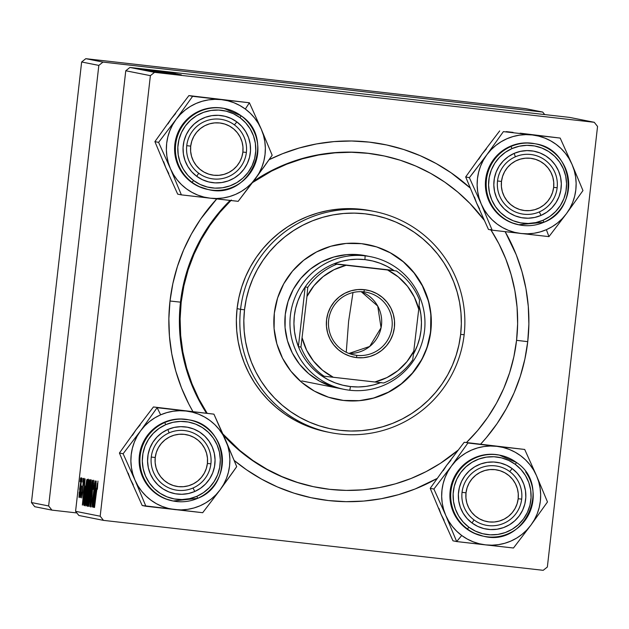 <?xml version="1.0" encoding="UTF-8"?>
<svg xmlns="http://www.w3.org/2000/svg" width="629" height="629" viewBox="0 0 629 629"><rect width="100%" height="100%" fill="white"/><g stroke="black" fill="none" stroke-linecap="round" stroke-linejoin="round"><path stroke-width="0.94" d="M381.496 155.41A169.099 168.761 101.2 0 0 253.503 181.286A169.099 168.761 -78.8 0 1 381.158 155.347L381.85 155.481A169.099 168.761 -78.8 0 1 484.22 220.221L470.044 203.544L457.943 192.222L444.797 182.143L430.723 173.407L415.863 166.087L400.358 160.269L384.358 156L368.012 153.327L351.485 152.265L334.927 152.839L318.51 155.033L302.384 158.822L286.706 164.185L271.626 171.057L252.551 182.559A169.099 168.761 -78.8 0 1 381.85 155.481M230.135 200.431A169.099 168.761 101.2 0 0 180.484 302.148L170.003 301.016A180.374 180.012 -78.8 0 1 216.746 198.929L200.745 218.931L191.428 233.98L183.629 249.87L177.425 266.444L172.865 283.545L170.003 301.016L168.863 318.683L169.453 336.366L171.78 353.915L175.805 371.141L181.498 387.896L188.802 404.007L192.828 411.405A180.374 180.012 -78.8 0 1 170.003 301.016L180.484 302.148A169.099 168.761 -78.8 0 1 230.135 200.431M527.739 341.657L516.566 340.328L527.739 341.657L528.879 323.99L528.281 306.299L525.962 288.758L521.936 271.524L516.244 254.776L505.15 231.684A180.374 180.012 -78.8 0 1 480.658 444.105L486.248 437.792L496.989 423.734L506.306 408.693L514.105 392.803L520.317 376.228L524.869 359.12L527.739 341.657M269.07 159.719A180.374 180.012 -78.8 0 1 470.193 187.992L451.19 172.865L436.18 163.54L420.329 155.74L403.787 149.529L386.717 144.977L369.286 142.123L351.658 140.998L333.999 141.604L316.489 143.939L299.286 147.988L282.563 153.704L269.07 159.719M569.63 117.403L594.248 122.293L154.537 72.343L129.92 67.452L569.63 117.403L129.92 67.452L125.769 70.763L75.574 511.322L100.184 516.212L150.386 75.653L125.769 70.763L129.92 67.452L154.537 72.343L594.248 122.293L597.55 126.453L547.356 567.012L597.55 126.453L594.248 122.293L569.63 117.403M167.338 72.028L163.579 71.604L167.338 72.028M166.198 71.808L162.439 71.376L166.198 71.808M172.716 73.074L145.802 69.992L172.731 73.074M170.16 72.594L143.294 69.473L170.16 72.594M173.635 73.286L147.469 70.306L173.635 73.286M176.372 73.829L149.576 70.723L176.372 73.829M176.891 74.395L155.292 71.863L176.891 74.395M179.941 74.537L152.713 71.344L179.941 74.537M181.286 74.804L154.419 71.682L181.286 74.804M178.031 74.128L151.125 71.061L178.031 74.128M175.42 73.609L148.507 70.542L175.436 73.617M162.392 71.564L148.648 69.961L162.392 71.564M171.104 72.783L144.78 69.764L171.104 72.783M165.781 71.69L145.991 69.426L165.781 71.69M166.85 71.934L147.115 69.654L166.85 71.934M164.641 71.494L160.875 71.061L164.641 71.494M85.921 494.19L87.565 482.207L88.485 479.723L86.291 500.849L85.104 505.865L85.481 498.294L85.159 505.936L86.087 502.091L87.628 490.565L88.359 479.156C87.675 480.878 86.865 485.887 85.921 494.19L85.921 494.19M85.088 486.138L82.548 505.071L85.096 478.85L84.514 486.02L85.088 486.138L84.514 486.02L85.096 478.85L82.344 505.032L85.088 486.138M97.959 481.059L97.424 488.678L97.346 485.069L94.515 507.454L97.409 483.308L94.342 507.414L97.597 484.118L97.346 489.268L97.959 481.059M92.29 487.789L93.564 480.297L93.532 485.737L92.958 489.441L93.43 483.787L92.722 485.714L91.834 499.308L90.497 506.998L90.953 498.758L90.851 503.947L91.685 498.994L92.29 487.789L91.551 500.283L90.851 503.947L90.953 498.758L90.497 506.998L91.74 500.149L92.487 487.569L93.312 483.261L93.163 489.158L93.674 480.21L92.29 487.789M88.626 506.282L92.314 480.289L89.798 506.51L91.968 484.039L88.626 506.282L91.968 484.039L89.798 506.51L92.526 480.328L88.626 506.282M88.626 494.724L90.269 482.742L91.189 480.257L88.893 502.013L87.801 506.408L88.186 498.828L87.863 506.479L88.791 502.626L90.332 491.1L91.063 479.691C90.379 481.413 89.57 486.421 88.626 494.724L88.626 494.724M80.119 481.68L80.583 477.954L80.119 481.68M88.186 487.782L89.318 480.344L89.577 479.746L90.23 479.872L86.975 505.952L86.417 505.637L86.48 503.019L88.186 487.782L86.385 505.394L86.975 505.952L90.23 479.872L89.577 479.746L88.186 487.782M96.213 488.348L93.674 507.289L96.221 481.067L95.639 488.238L96.213 488.348L95.639 488.238L96.221 481.067L93.469 507.241L96.213 488.348M93.894 496.91L96.056 481.028L92.801 507.108L94.688 484.802L91.763 506.903L95.01 480.823L93.139 503.09L95.01 480.823L91.763 506.903L94.688 484.802L92.801 507.108L96.056 481.028L93.894 496.91M84.058 478.299L83.688 485.163L83.83 480.8L83.39 482.294L82.745 492.145L81.715 497.964L83.327 481.437L84.058 478.299L83.036 483.725L82.47 493.01L81.998 495.589L81.99 492.122L81.715 497.964L82.69 492.625L83.225 483.544L83.783 480.674L83.688 485.163L84.058 478.299M86.716 479.817L87.525 479.337L84.278 505.417L83.688 504.678L84.027 499.261L86.716 479.817L84.522 494.528L83.704 504.953L84.278 505.417L87.525 479.337L86.716 479.817L87.455 479.896L86.716 479.817M79.561 489.409L81.424 477.773L79.726 494.709L78.979 497.264L79.254 492.248L79.05 497.437L80.96 485.423L81.424 477.773L79.561 489.409M81.684 481.987L82.147 478.268L81.684 481.987M81.841 485.973L80.598 497.397L80.921 493.443L80.158 497.657L81.841 485.973L80.127 496.941L80.921 493.443L80.598 497.397L81.841 485.973M82.824 482.215L83.287 478.488L82.824 482.215M543.204 570.322L103.486 520.372L78.877 515.481L75.574 511.322L125.769 70.763L150.386 75.653L154.537 72.343L150.386 75.653L100.184 516.212L103.486 520.372L100.184 516.212L75.574 511.322L78.877 515.481L103.486 520.372L543.204 570.322L547.356 567.012L543.204 570.322M315.782 487.168L315.192 487.05A169.099 168.761 -78.8 0 1 223.492 435.26A169.099 168.761 101.2 0 0 315.53 487.113M206.343 412.962A169.099 168.761 -78.8 0 1 180.484 302.148A169.099 168.761 101.2 0 0 206.343 412.962M525.514 108.628L542.693 112.048L102.983 62.09L85.796 58.678L525.514 108.628L85.796 58.678L81.644 61.988L31.45 502.547L48.637 505.96L98.832 65.4L81.644 61.988L85.796 58.678L102.983 62.09L542.693 112.048L544.698 114.572L542.693 112.048L525.514 108.628M76.872 512.949L51.932 510.119L34.752 506.707L31.45 502.547L81.644 61.988L98.832 65.4L102.983 62.09L98.832 65.4L48.637 505.96L51.932 510.119L48.637 505.96L31.45 502.547L34.752 506.707L51.932 510.119L76.872 512.949M133.301 484.935L130.337 479.172L142.201 505.519L130.337 479.172L119.424 453.014L123.119 453.753L134.983 480.092L145.897 506.251L142.201 505.519L202.687 512.706L220.166 489.771L236.701 466.655L234.185 460.452L246.544 469.808L261.554 479.125L277.405 486.932L293.947 493.136L311.017 497.688L328.448 500.55L346.084 501.675L363.735 501.069L381.253 498.726L398.456 494.677L415.179 488.961L437.124 478.465A180.374 180.012 -78.8 0 1 234.185 460.452L213.923 414.149L157.132 407.702L140.597 430.818A49.597 49.494 -78.8 0 1 160.654 414.826L157.132 407.702L140.597 430.818L123.119 453.753L119.424 453.014L135.95 429.898L153.437 406.963L213.923 414.149L153.437 406.963L135.95 429.898L140.141 424.945M86.983 505.92L86.558 505.873L86.983 505.92M87.038 505.464L86.385 505.394L87.038 505.464M88.571 493.183L87.785 493.097L88.571 493.183M88.202 494.74L87.36 502.893L86.896 502.815L87.014 499.347L87.525 495.715L88.375 494.74L87.659 495.141L86.928 500.141L87.187 502.87L88.202 494.74M89.176 482.93L88.091 490.675L88.579 491.689L89.68 482.883L88.752 491.713L88.225 491.619L88.343 487.884L89.176 482.93L89.853 482.875M90.175 490.942L89.106 500.613L88.217 503.42L88.65 503.467L88.217 503.42L88.76 495.047L90.702 482.742L91.111 482.789L90.702 482.742L90.348 490.958L90.773 482.938L89.79 487.137L88.146 503.224L90.175 490.942M93.745 483.308L93.312 483.261L93.745 483.308M92.172 495.204L91.771 495.157L92.172 495.204M95.773 491.391L93.925 504.411L95.309 491.296L95.962 491.367L95.309 491.296L95.954 491.406L95.309 491.296L93.925 504.411L95.773 491.391M84.648 489.173L82.8 502.201L84.184 489.087L84.836 489.158L84.184 489.087L84.829 489.197L84.184 489.087L82.8 502.201L84.648 489.173M84.278 505.378L83.869 505.339L84.278 505.378M84.325 505.024L83.704 504.953L84.325 505.024M86.975 482.349L84.656 502.351L84.074 501.8L84.671 494.724C85.544 487.027 86.236 482.891 86.763 482.309L87.156 482.349L86.574 482.451L86.173 483.89L84.671 494.724L84.074 501.289L84.483 502.335L86.975 482.349M87.478 490.408L86.409 500.079L85.513 502.886L85.945 502.933L85.513 502.886L86.055 494.512L87.997 482.207L88.406 482.254L87.997 482.207L87.643 490.423L88.084 482.695L87.352 484.904L85.418 502.115L85.568 502.838L86.087 500.637L87.478 490.408M80.756 485.682L79.325 495.062L81.149 480.147L80.929 485.706L81.196 480.289L80.661 482.388L79.278 494.74L80.756 485.682M170.829 73.593L157.399 72.036L170.829 73.593M164.656 72.421L151.558 70.88L164.656 72.421M159.051 71.651L150.512 70.645L159.051 71.651M161.787 71.926L171.033 73.043L161.739 71.973M159.703 71.376L146.274 69.819L159.703 71.376M154.931 70.888L168.336 72.492L154.938 70.896M148.861 70.346L169.657 72.72L148.853 70.385M158.162 70.849L148.373 69.701L158.162 70.849M150.197 70.008L150.716 70.063M521.669 499.127L518.178 498.75A26.308 26.253 -78.8 0 1 489.118 521.921A26.308 26.253 -78.8 0 1 466.01 492.821L462.048 492.35A30.058 30.003 101.2 0 0 488.458 525.608A30.058 30.003 101.2 0 0 521.669 499.127A30.058 30.003 -78.8 0 1 485.997 525.223A30.058 30.003 -78.8 0 1 462.048 492.35A30.058 30.003 -78.8 0 1 497.728 466.254A30.058 30.003 -78.8 0 1 521.669 499.127A30.058 30.003 101.2 0 0 495.267 465.869A30.058 30.003 101.2 0 0 462.048 492.35L466.01 492.821L465.932 497.979L466.852 503.051L468.754 507.839L471.546 512.171L475.123 515.866L479.361 518.799L484.086 520.843L489.118 521.921L494.26 521.999L499.324 521.064L504.112 519.161L508.436 516.362L512.132 512.769L515.057 508.523L517.093 503.79L518.178 498.75L518.257 493.592L517.329 488.521L515.434 483.732L512.643 479.4L509.065 475.705L504.828 472.772L500.102 470.728L495.07 469.651L489.928 469.572L484.865 470.508L480.076 472.41L475.752 475.209L472.057 478.803L469.132 483.048L467.088 487.782L466.01 492.821A26.308 26.253 -78.8 0 1 495.07 469.651A26.308 26.253 -78.8 0 1 518.178 498.75L521.669 499.127M210.888 463.825L207.397 463.447A26.308 26.253 -78.8 0 1 178.337 486.618A26.308 26.253 -78.8 0 1 155.229 457.519L151.267 457.047A30.058 30.003 101.2 0 0 177.677 490.305A30.058 30.003 101.2 0 0 210.888 463.825A30.058 30.003 -78.8 0 1 175.216 489.92A30.058 30.003 -78.8 0 1 151.267 457.047A30.058 30.003 -78.8 0 1 186.947 430.951A30.058 30.003 -78.8 0 1 210.888 463.825A30.058 30.003 101.2 0 0 184.486 430.566A30.058 30.003 101.2 0 0 151.267 457.047L155.229 457.519L156.306 452.479L158.351 447.738L161.276 443.5L164.971 439.907L169.295 437.1L174.084 435.197L179.147 434.269L184.289 434.348L189.321 435.425L194.047 437.469L198.284 440.394L201.862 444.098L204.653 448.422L206.548 453.218L207.476 458.289L207.397 463.447L206.312 468.487L204.276 473.22L201.351 477.466L197.655 481.059L193.331 483.858L188.543 485.761L183.479 486.689L178.337 486.618L173.305 485.533L168.58 483.489L164.342 480.564L160.765 476.868L157.973 472.536L156.071 467.748L155.151 462.677L155.229 457.519A26.308 26.253 -78.8 0 1 184.289 434.348A26.308 26.253 -78.8 0 1 207.397 463.447L210.888 463.825M497.531 180.971L501.486 181.443A26.308 26.253 -78.8 0 1 530.546 158.272A26.308 26.253 -78.8 0 1 553.654 187.371L557.152 187.749A30.058 30.003 101.2 0 0 530.742 154.49A30.058 30.003 101.2 0 0 497.531 180.971A30.058 30.003 -78.8 0 1 533.203 154.876A30.058 30.003 -78.8 0 1 557.152 187.749A30.058 30.003 -78.8 0 1 521.472 213.844A30.058 30.003 -78.8 0 1 497.531 180.971A30.058 30.003 101.2 0 0 523.933 214.23A30.058 30.003 101.2 0 0 557.152 187.749L553.654 187.371L552.577 192.411L550.532 197.144L547.607 201.39L543.912 204.983L539.588 207.782L534.799 209.685L529.736 210.621L524.594 210.542L519.562 209.465L514.837 207.421L510.606 204.488L507.021 200.793L504.23 196.46L502.335 191.672L501.407 186.601L501.486 181.443L502.571 176.403L504.615 171.67L507.54 167.424L511.235 163.831L515.552 161.032L520.34 159.129L525.404 158.194L530.546 158.272L535.578 159.349L540.303 161.394L544.541 164.318L548.118 168.022L550.918 172.354L552.812 177.142L553.732 182.213L553.654 187.371A26.308 26.253 -78.8 0 1 524.594 210.542A26.308 26.253 -78.8 0 1 501.486 181.443L497.531 180.971M186.75 145.669L190.705 146.14A26.308 26.253 -78.8 0 1 219.765 122.97A26.308 26.253 -78.8 0 1 242.873 152.061L246.371 152.438A30.058 30.003 101.2 0 0 219.961 119.188A30.058 30.003 101.2 0 0 186.75 145.669A30.058 30.003 -78.8 0 1 222.422 119.573A30.058 30.003 -78.8 0 1 246.371 152.438A30.058 30.003 -78.8 0 1 210.691 178.542A30.058 30.003 -78.8 0 1 186.75 145.669A30.058 30.003 101.2 0 0 213.152 178.927A30.058 30.003 101.2 0 0 246.371 152.438L242.873 152.061L242.951 146.911L242.031 141.84L240.136 137.043L237.337 132.719L233.76 129.016L229.522 126.091L224.797 124.047L219.765 122.97L214.623 122.891L209.559 123.819L204.771 125.721L200.454 128.528L196.759 132.114L193.834 136.359L191.79 141.093L190.705 146.14L190.626 151.29L191.554 156.362L193.449 161.158L196.24 165.482L199.825 169.185L204.055 172.11L208.781 174.154L213.813 175.239L218.955 175.31L224.018 174.382L228.807 172.48L233.131 169.673L236.826 166.087L239.751 161.842L241.795 157.108L242.873 152.061A26.308 26.253 -78.8 0 1 213.813 175.239A26.308 26.253 -78.8 0 1 190.705 146.14L186.75 145.669M478.056 544.022L485.549 544.879A49.597 49.494 -78.8 0 1 461.71 535.483L456.678 541.561L513.468 548.008L530.947 525.081L547.482 501.958L536.568 475.799L524.704 449.46L467.913 443.005L451.378 466.128L433.9 489.055L445.764 515.403L456.678 541.561L478.056 544.022M509.718 471.569A30.058 30.003 101.2 0 0 467.748 477.875A30.058 30.003 101.2 0 0 474.007 519.916L472.009 522.982A33.817 33.754 -78.8 0 1 464.965 475.689A33.817 33.754 -78.8 0 1 512.179 468.589L509.718 471.569A30.058 30.003 -78.8 0 1 485.997 525.223A30.058 30.003 -78.8 0 1 464.43 483.583A30.058 30.003 -78.8 0 1 509.718 471.569L512.179 468.589L517.085 473.032L521.032 478.354L523.863 484.338L525.482 490.769L525.813 497.39L524.845 503.947L522.62 510.198L519.224 515.89L514.781 520.804L509.474 524.767L503.491 527.605L497.075 529.233L490.471 529.563L483.921 528.604L477.686 526.379L472.009 522.982L467.103 518.54L463.156 513.217L460.318 507.233L458.706 500.802L458.376 494.182L459.343 487.624L461.568 481.374L464.965 475.689L469.407 470.767L474.714 466.804L480.698 463.966L487.113 462.346L493.718 462.008L500.267 462.968L506.502 465.193L512.179 468.589A33.817 33.754 -78.8 0 1 519.224 515.89A33.817 33.754 -78.8 0 1 472.009 522.982L474.007 519.916A30.058 30.003 101.2 0 0 515.977 513.61A30.058 30.003 101.2 0 0 509.718 471.569M499.363 455.089L493.152 454.319L485.077 454.728L477.23 456.709L469.926 460.184L463.431 465.02L458.006 471.035L453.855 477.993L451.135 485.627L449.955 493.639L450.364 501.73L452.33 509.592L455.797 516.912L460.617 523.407L467.41 528.997L466.616 528.84A41.333 41.255 101.2 0 0 483.103 536.144L483.89 536.301A41.333 41.255 -78.8 0 1 454.232 479.046A41.333 41.255 -78.8 0 1 516.503 462.519L515.3 464.359A39.084 39.006 -78.8 0 1 523.446 519.011A39.084 39.006 -78.8 0 1 468.888 527.212L467.41 528.997A41.333 41.255 101.2 0 0 525.663 471.899M444.082 520.246L441.118 514.475L452.982 540.822L456.678 541.561L452.982 540.822L441.118 514.475L430.205 488.324L433.9 489.055L430.205 488.324L446.732 465.201L464.218 442.273L524.704 449.46L464.218 442.273L446.732 465.201L450.922 460.247M443.233 470.657L446.732 465.201L430.205 488.324L441.118 514.475L438.932 508.374M530.947 525.081L526.764 530.035L521.976 534.398L516.653 538.094L510.897 541.066L504.796 543.267L498.475 544.643L492.02 545.186L485.549 544.879L479.18 543.723L473.016 541.75L467.158 538.99L461.71 535.483L456.772 531.293L452.416 526.497L448.729 521.166L445.764 515.403L443.579 509.293L442.203 502.956L441.668 496.493L441.983 490.015L443.138 483.63L445.112 477.45L447.872 471.585L451.378 466.128L455.561 461.175L460.357 456.803L465.68 453.108L471.436 450.136L477.529 447.934L483.858 446.559L490.313 446.016L496.776 446.323L503.153 447.478L509.317 449.452L515.175 452.212L520.615 455.718L525.561 459.909L529.909 464.705L533.604 470.036L536.568 475.799L538.754 481.908L540.122 488.246L540.657 494.709L540.35 501.187L539.195 507.572L537.221 513.751L534.453 519.617L530.947 525.081A49.597 49.494 -78.8 0 1 485.549 544.879L513.468 548.008L530.947 525.081L547.482 501.958L536.568 475.799L524.704 449.46L496.776 446.323A49.597 49.494 -78.8 0 1 530.947 525.081M483.89 536.301C525.089 547.026 552.097 485.769 516.503 462.519A41.333 41.255 101.2 0 0 453.195 481.617A41.333 41.255 101.2 0 0 467.41 528.997L468.888 527.212A39.084 39.006 -78.8 0 1 460.743 472.56A39.084 39.006 -78.8 0 1 515.3 464.359L508.743 460.436L501.541 457.865L493.977 456.748L486.335 457.141L478.921 459.013L472.009 462.299L465.877 466.875L460.743 472.56L456.819 479.133L454.248 486.351L453.132 493.93L453.517 501.58L455.38 509.01L458.651 515.929L463.211 522.078L468.888 527.212L475.445 531.135L482.647 533.707L490.211 534.823L497.854 534.43L505.268 532.559L512.179 529.272L518.312 524.696L523.446 519.011L527.369 512.438L529.94 505.221L531.057 497.641L530.672 489.991L528.808 482.561L525.529 475.642L520.969 469.493L515.3 464.359L516.503 462.519L499.229 455.058A41.333 41.255 101.2 0 0 466.616 528.84L473.558 532.991L483.253 536.175M474.879 443.815L467.913 443.005L451.378 466.128A49.597 49.494 -78.8 0 1 496.776 446.323L474.879 443.815M445.764 515.403A49.597 49.494 -78.8 0 1 451.378 466.128L433.9 489.055L445.764 515.403L456.678 541.561L461.71 535.483A49.597 49.494 -78.8 0 1 445.764 515.403M193.04 487.994A30.058 30.003 101.2 0 0 208.6 448.43A30.058 30.003 101.2 0 0 169.122 432.878L167.857 429.473A33.817 33.754 -78.8 0 1 212.272 446.975A33.817 33.754 -78.8 0 1 194.77 491.485L193.04 487.994A30.058 30.003 -78.8 0 1 151.243 463.659A30.058 30.003 -78.8 0 1 186.947 430.951A30.058 30.003 -78.8 0 1 193.04 487.994L194.77 491.485L188.464 493.521L181.891 494.292L175.302 493.765L168.934 491.949L163.045 488.93L157.855 484.817L153.57 479.77L150.355 473.983L148.326 467.677L147.563 461.088L148.098 454.484L149.906 448.107L152.926 442.203L157.038 437.006L162.078 432.705L167.857 429.473L174.154 427.437L180.727 426.666L187.324 427.201L193.693 429.009L199.582 432.029L204.763 436.141L209.048 441.188L212.272 446.975L214.3 453.289L215.063 459.87L214.528 466.482L212.72 472.859L209.701 478.763L205.589 483.96L200.549 488.253L194.77 491.485A33.817 33.754 -78.8 0 1 150.355 473.983A33.817 33.754 -78.8 0 1 167.857 429.473L169.122 432.878A30.058 30.003 101.2 0 0 153.562 472.434A30.058 30.003 101.2 0 0 193.04 487.994M188.519 419.771L179.674 418.969L171.638 419.913L163.941 422.397L164.727 422.554A41.333 41.255 101.2 0 0 167.456 499.442A41.333 41.255 101.2 0 0 197.616 498.349L196.861 496.312A39.084 39.006 -78.8 0 1 145.535 476.082A39.084 39.006 -78.8 0 1 165.765 424.654L164.727 422.554L163.941 422.397A41.333 41.255 101.2 0 0 172.322 500.841L173.109 500.991A41.333 41.255 -78.8 0 1 164.727 422.554A41.333 41.255 -78.8 0 1 189.235 419.913L188.448 419.755A41.333 41.255 101.2 0 0 163.941 422.397L156.873 426.352L150.716 431.596L145.692 437.957L142.005 445.167L139.787 452.966L139.135 461.041L140.063 469.085L142.547 476.798L146.478 483.874L151.715 490.046L158.06 495.07L165.254 498.758L173.03 500.975M197.624 498.341A41.333 41.255 101.2 0 0 194.888 421.461A41.333 41.255 101.2 0 0 164.727 422.554L165.765 424.654A39.084 39.006 -78.8 0 1 217.084 444.876A39.084 39.006 -78.8 0 1 196.861 496.312L203.537 492.578L209.363 487.609L214.112 481.602L217.603 474.785L219.694 467.41L220.315 459.775L219.435 452.165L217.084 444.876L213.365 438.185L208.411 432.359L202.42 427.602L195.619 424.111L188.26 422.02L180.641 421.406L173.046 422.295L165.765 424.654L159.09 428.388L153.264 433.35L148.515 439.356L145.024 446.181L142.932 453.548L142.311 461.183L143.192 468.794L145.535 476.082L149.262 482.773L154.207 488.607L160.206 493.356L167.007 496.847L174.367 498.939L181.985 499.552L189.581 498.663L196.861 496.312L197.624 498.349A41.333 41.255 -78.8 0 1 173.109 500.991L197.624 498.349C234.153 484.888 227.855 425.306 189.235 419.913M132.452 435.354L135.95 429.898L119.424 453.014L130.337 479.172L128.151 473.071M134.983 480.092L132.798 473.991L131.422 467.654L130.887 461.191L131.202 454.712L132.357 448.328L134.331 442.148L137.091 436.274L140.597 430.818L144.78 425.864L149.576 421.501L154.899 417.798L160.654 414.826L166.748 412.632L173.077 411.256L179.532 410.713L185.995 411.02L192.372 412.168L198.536 414.141L204.394 416.909L209.834 420.416L214.78 424.606L219.128 429.403L222.823 434.733L225.787 440.497L227.973 446.598L229.341 452.935L229.876 459.406L229.569 465.885L228.413 472.269L226.44 478.449L223.672 484.314L220.166 489.771L215.983 494.724L211.195 499.088L205.872 502.791L200.116 505.763L194.015 507.957L187.694 509.341L181.238 509.883L174.768 509.569L168.399 508.421L162.235 506.447L156.377 503.68L150.929 500.181L145.991 495.99L141.635 491.186L137.948 485.863L134.983 480.092A49.597 49.494 -78.8 0 1 140.597 430.818L123.119 453.753L134.983 480.092L145.897 506.251L202.687 512.706L220.166 489.771A49.597 49.494 -78.8 0 1 134.983 480.092M232.832 472.19L236.701 466.655L225.787 440.497A49.597 49.494 -78.8 0 1 220.166 489.771L232.832 472.19M185.995 411.02A49.597 49.494 -78.8 0 1 225.787 440.497L213.923 414.149L157.132 407.702L160.654 414.826A49.597 49.494 -78.8 0 1 185.995 411.02M520.183 133.183L560.18 138.073L503.389 131.626L486.854 154.742L469.376 177.677L481.24 204.024L492.161 230.175L548.952 236.63L566.43 213.695A49.597 49.494 -78.8 0 1 546.373 229.687L548.952 236.63L566.43 213.695L582.957 190.579L572.044 164.421L560.18 138.073L520.183 133.183M506.266 131.618L513.075 132.381L506.266 131.618M515.379 156.802A30.058 30.003 101.2 0 0 499.819 196.358A30.058 30.003 101.2 0 0 539.297 211.918L541.026 215.409A33.817 33.754 -78.8 0 1 496.611 197.907A33.817 33.754 -78.8 0 1 514.121 153.397L515.379 156.802A30.058 30.003 -78.8 0 1 557.176 181.136A30.058 30.003 -78.8 0 1 521.472 213.844A30.058 30.003 -78.8 0 1 515.379 156.802L514.121 153.397L520.419 151.361L526.992 150.598L533.589 151.125L539.949 152.933L545.838 155.953L551.028 160.065L555.313 165.113L558.528 170.907L560.557 177.213L561.32 183.802L560.785 190.406L558.977 196.783L555.957 202.687L551.845 207.884L546.805 212.185L541.026 215.409L534.729 217.453L528.156 218.216L521.559 217.689L515.19 215.881L509.301 212.861L504.12 208.742L499.835 203.694L496.611 197.907L494.583 191.601L493.82 185.012L494.355 178.408L496.171 172.032L499.182 166.127L503.294 160.93L508.334 156.629L514.121 153.397A33.817 33.754 -78.8 0 1 558.528 170.907A33.817 33.754 -78.8 0 1 541.026 215.409L539.297 211.918A30.058 30.003 101.2 0 0 554.857 172.362A30.058 30.003 101.2 0 0 515.379 156.802M543.881 222.273A41.333 41.255 101.2 0 0 541.152 145.385A41.333 41.255 101.2 0 0 510.992 146.486L512.022 148.578A39.084 39.006 -78.8 0 1 563.348 168.808A39.084 39.006 -78.8 0 1 543.118 220.236L543.881 222.273A41.333 41.255 -78.8 0 1 486.406 188.81A41.333 41.255 -78.8 0 1 535.491 143.837C574.112 149.238 580.41 208.812 543.881 222.273L543.118 220.236L549.801 216.502L555.627 211.541L560.376 205.526L563.859 198.709L565.951 191.342L566.572 183.699L565.691 176.096L563.348 168.808L559.629 162.117L554.676 156.283L548.677 151.526L541.876 148.043L534.524 145.952L526.898 145.338L519.302 146.219L512.022 148.578L505.346 152.312L499.52 157.274L494.771 163.281L491.28 170.105L489.189 177.472L488.568 185.107L489.448 192.718L491.799 200.006L495.518 206.697L500.472 212.531L506.463 217.28L513.264 220.771L520.623 222.863L528.242 223.476L535.837 222.587L543.118 220.236A39.084 39.006 -78.8 0 1 491.799 200.006A39.084 39.006 -78.8 0 1 512.022 148.578L510.992 146.486L510.198 146.329L510.992 146.486A41.333 41.255 101.2 0 0 513.712 223.374A41.333 41.255 101.2 0 0 543.873 222.273L518.579 224.765A41.333 41.255 101.2 0 1 510.198 146.329L503.137 150.276L496.973 155.528L491.949 161.881L488.261 169.091L486.044 176.891L485.391 184.965L486.327 193.017L488.804 200.722L492.735 207.798L497.979 213.97L504.316 218.994L511.511 222.69L519.295 224.899M535.491 143.837L534.705 143.679A41.333 41.255 101.2 0 0 510.198 146.329L517.895 143.837L525.93 142.893L534.776 143.695M479.565 208.859L476.601 203.096L488.466 229.443L492.161 230.175L488.466 229.443L476.601 203.096L465.68 176.938L469.376 177.677L465.68 176.938L482.215 153.822L499.693 130.887L482.215 153.822L486.398 148.869M478.708 159.279L482.215 153.822L465.68 176.938L476.601 203.096L474.408 196.995M572.044 164.421L574.23 170.53L575.598 176.867L576.133 183.33L575.826 189.809L574.67 196.193L572.697 202.373L569.929 208.238L566.43 213.695L562.24 218.648L557.451 223.02L552.128 226.715L546.373 229.687L540.28 231.889L533.95 233.265L527.495 233.807L521.024 233.501L514.656 232.345L508.491 230.371L502.634 227.612L497.193 224.105L492.248 219.914L487.892 215.118L484.204 209.787L481.24 204.024L479.054 197.915L477.686 191.578L477.152 185.115L477.458 178.636L478.614 172.252L480.587 166.072L483.355 160.206L486.854 154.742L491.045 149.788L495.833 145.425L501.156 141.729L506.911 138.75L513.005 136.556L519.334 135.18L525.789 134.637L532.26 134.944L538.628 136.1L544.793 138.073L550.65 140.833L556.099 144.34L561.037 148.53L565.392 153.327L569.08 158.657L572.044 164.421A49.597 49.494 -78.8 0 1 566.43 213.695L582.957 190.579L572.044 164.421L560.18 138.073L503.389 131.626L486.854 154.742A49.597 49.494 -78.8 0 1 572.044 164.421M473.629 172.22L469.376 177.677L481.24 204.024A49.597 49.494 -78.8 0 1 486.854 154.742L473.629 172.22M521.024 233.501A49.597 49.494 -78.8 0 1 481.24 204.024L492.161 230.175L548.952 236.63L546.373 229.687A49.597 49.494 -78.8 0 1 521.024 233.501M168.784 173.557L165.82 167.794L177.685 194.141L181.38 194.872L177.685 194.141L165.82 167.794L154.899 141.635L158.594 142.374L170.459 168.714L181.38 194.872L238.171 201.327L264.274 166.512L272.176 155.277L261.263 129.118L249.398 102.771L221.479 99.641A49.597 49.494 -78.8 0 1 245.318 109.037L249.398 102.771L188.912 95.584L249.398 102.771L188.912 95.584L192.608 96.323L176.073 119.439L158.594 142.374L154.899 141.635L171.434 118.519L188.912 95.584L171.434 118.519L175.617 113.566M198.709 173.227A30.058 30.003 101.2 0 0 240.671 166.921A30.058 30.003 101.2 0 0 234.413 124.88L236.874 121.908A33.817 33.754 -78.8 0 1 243.918 169.201A33.817 33.754 -78.8 0 1 196.704 176.293L198.709 173.227A30.058 30.003 -78.8 0 1 222.422 119.573A30.058 30.003 -78.8 0 1 243.989 161.205A30.058 30.003 -78.8 0 1 198.709 173.227L196.704 176.293L191.798 171.851L187.851 166.536L185.02 160.544L183.401 154.121L183.07 147.5L184.038 140.935L186.263 134.692L189.659 129L194.102 124.078L199.409 120.123L205.392 117.277L211.808 115.657L218.42 115.319L224.962 116.286L231.197 118.504L236.874 121.908L241.78 126.35L245.727 131.665L248.565 137.657L250.177 144.08L250.507 150.708L249.54 157.266L247.315 163.509L243.918 169.201L239.484 174.123L234.169 178.078L228.193 180.924L221.77 182.544L215.165 182.882L208.616 181.915L202.381 179.697L196.704 176.293A33.817 33.754 -78.8 0 1 189.659 129A33.817 33.754 -78.8 0 1 236.874 121.908L234.413 124.88A30.058 30.003 101.2 0 0 192.443 131.186A30.058 30.003 101.2 0 0 198.709 173.227M241.198 115.838A41.333 41.255 101.2 0 0 177.897 134.936A41.333 41.255 101.2 0 0 192.104 182.316L193.583 180.523A39.084 39.006 -78.8 0 1 185.437 125.871A39.084 39.006 -78.8 0 1 239.995 117.678L241.198 115.838L239.995 117.678L233.438 113.747L226.236 111.176L218.672 110.067L211.029 110.452L203.615 112.332L196.704 115.618L190.571 120.186L185.437 125.871L181.514 132.452L178.943 139.669L177.826 147.249L178.211 154.899L180.075 162.329L183.353 169.248L187.914 175.389L193.583 180.523L200.14 184.454L207.342 187.025L214.914 188.134L222.548 187.749L229.962 185.87L236.874 182.583L243.006 178.015L248.141 172.33L252.064 165.749L254.635 158.532L255.751 150.952L255.366 143.302L253.503 135.872L250.232 128.953L245.672 122.812L239.995 117.678A39.084 39.006 -78.8 0 1 248.141 172.33A39.084 39.006 -78.8 0 1 193.583 180.523L192.104 182.316A41.333 41.255 -78.8 0 1 224.71 108.534A41.333 41.255 -78.8 0 1 241.198 115.838A41.333 41.255 101.2 0 1 214.072 190.328A41.333 41.255 101.2 0 1 192.104 182.316L191.31 182.158L192.104 182.316A41.333 41.255 -78.8 0 0 208.584 189.612C249.784 200.337 276.791 139.08 241.198 115.838L223.924 108.377A41.333 41.255 101.2 0 0 191.31 182.158L198.253 186.31L207.947 189.486M167.927 123.976L171.434 118.519L154.899 141.635L165.82 167.794L163.626 161.684M176.073 119.439L180.264 114.486L185.052 110.122L190.375 106.419L196.13 103.447L202.224 101.253L208.553 99.869L215.008 99.335L221.479 99.641L227.847 100.789L234.012 102.763L239.869 105.53L245.318 109.037L250.256 113.22L254.611 118.024L258.299 123.355L261.263 129.118L263.449 135.219L264.817 141.556L265.352 148.027L265.045 154.506L263.889 160.89L261.916 167.07L259.148 172.936L255.649 178.392L251.458 183.346L246.67 187.709L241.347 191.413L235.592 194.385L229.499 196.578L223.169 197.962L216.714 198.497L210.243 198.19L203.875 197.042L197.71 195.069L191.853 192.301L186.404 188.794L181.466 184.612L177.111 179.808L173.423 174.485L170.459 168.714L168.273 162.612L166.905 156.275L166.37 149.812L166.677 143.326L167.833 136.941L169.806 130.769L172.574 124.896L176.073 119.439A49.597 49.494 -78.8 0 1 221.479 99.641L192.608 96.323L176.073 119.439L158.594 142.374L170.459 168.714L181.38 194.872L210.243 198.19A49.597 49.494 -78.8 0 1 176.073 119.439M224.058 108.4L217.846 107.63L209.772 108.039L201.925 110.02L194.62 113.495L188.126 118.338L182.701 124.345L178.55 131.304L175.829 138.938L174.65 146.958L175.059 155.048L177.032 162.903L180.492 170.223L185.319 176.725L191.31 182.158A41.333 41.255 101.2 0 0 207.798 189.455L208.584 189.612M231.582 200.596L238.171 201.327L255.649 178.392A49.597 49.494 -78.8 0 1 210.243 198.19L231.582 200.596M261.263 129.118A49.597 49.494 -78.8 0 1 255.649 178.392L272.176 155.277L261.263 129.118L249.398 102.771L245.318 109.037A49.597 49.494 -78.8 0 1 261.263 129.118M427.358 346.044L430.841 330.964A78.916 78.759 -78.8 0 1 337.191 399.47A78.916 78.759 -78.8 0 1 274.33 313.187L277.578 298.06L283.703 283.86L292.485 271.123L303.563 260.351L316.536 251.946L330.893 246.238L346.076 243.439L361.518 243.667L376.614 246.906L390.782 253.039L403.488 261.821L414.236 272.923L422.609 285.904L428.302 300.285L431.077 315.499L430.841 330.964L427.594 346.092L421.461 360.291L412.687 373.028L401.601 383.8L388.636 392.205L374.279 397.913L359.088 400.704L343.654 400.476L328.558 397.237L314.382 391.112L301.684 382.33L290.936 371.228L282.555 358.239L276.87 343.866L274.095 328.652L274.33 313.187A78.916 78.759 -78.8 0 1 367.973 244.673A78.916 78.759 -78.8 0 1 430.841 330.964L430.606 330.917A78.916 78.759 101.2 0 0 367.863 244.65L368.154 244.712M325.209 431.557L314.539 428.711L304.208 424.834L294.301 419.96L284.913 414.134L276.147 407.411L268.088 399.863L260.799 391.553L254.36 382.574L248.825 373.005L244.264 362.933L240.703 352.468L238.187 341.696L236.732 330.728L236.362 319.674L237.078 308.635L240.561 309.326A112.733 112.512 -78.8 0 1 374.341 211.462A112.733 112.512 -78.8 0 1 464.147 334.73L460.648 334.353A108.974 108.762 -78.8 0 1 340.25 430.346A108.974 108.762 -78.8 0 1 244.516 309.798L240.561 309.326A112.733 112.512 101.2 0 0 339.589 434.034A112.733 112.512 101.2 0 0 464.147 334.73A112.733 112.512 -78.8 0 1 330.367 432.595A112.733 112.512 -78.8 0 1 240.561 309.326L237.078 308.635A112.733 112.512 101.2 0 0 326.876 431.903L330.367 432.595M207.004 413.041A169.099 168.761 -78.8 0 1 181.183 302.282L180.484 302.148L181.183 302.282A169.099 168.761 -78.8 0 1 230.882 200.517M490.934 229.931A169.099 168.761 -78.8 0 1 466.474 442.517M458.077 450.167A169.099 168.761 -78.8 0 1 222.941 434.01L239.791 450.45L252.937 460.53L267.011 469.265L281.871 476.578L297.383 482.404L313.384 486.673L329.73 489.346L346.257 490.408L362.807 489.834L379.224 487.64L395.358 483.85L411.036 478.488L426.116 471.616L440.449 463.298L458.077 450.167M339.157 388.368A67.641 67.507 -78.8 0 1 285.275 314.406A67.641 67.507 -78.8 0 1 365.543 255.689L370.654 256.703A67.641 67.507 -78.8 0 1 424.158 333.449A67.641 67.507 -78.8 0 1 349.803 390.247L350.463 386.56A63.883 63.757 -78.8 0 1 334.266 263.7A63.883 63.757 -78.8 0 1 364.922 259.62L365.119 255.838A67.641 67.507 101.2 0 0 290.386 315.428A67.641 67.507 101.2 0 0 349.803 390.247A67.641 67.507 -78.8 0 1 290.763 312.644A67.641 67.507 -78.8 0 1 365.119 255.838L368.099 256.247M466.348 442.643L477.663 430.519L487.734 417.334L496.47 403.228L503.782 388.337L509.6 372.793L513.869 356.761L516.558 340.383L517.628 323.825L517.069 307.243L514.892 290.795L511.118 274.637L505.779 258.936L498.931 243.832L490.636 229.475M231.386 200.022L220.079 212.154L210.007 225.331L201.272 239.437L193.96 254.336L188.134 269.872L183.865 285.912L181.183 302.282L180.114 318.848L180.672 335.43L182.842 351.878L186.616 368.028L191.955 383.737L198.803 398.841L207.098 413.198M374.341 211.462L370.858 210.77A112.733 112.512 101.2 0 0 237.078 308.635L238.863 297.721L241.717 287.028L245.593 276.666L250.468 266.735L256.294 257.332L263.008 248.549L270.549 240.459L278.844 233.155L287.815 226.699L297.368 221.149L307.424 216.565L317.881 212.995L328.629 210.463L339.574 209.001L350.612 208.624L361.628 209.331L370.921 210.778M460.648 334.353L461.34 323.676L460.978 312.99L459.579 302.392L457.141 291.982L453.706 281.863L449.295 272.129L443.948 262.875L437.721 254.195L430.676 246.167L422.877 238.871L414.409 232.376L405.335 226.739L395.759 222.029L385.766 218.279L375.45 215.527L364.922 213.797L354.269 213.121L343.599 213.483L333.016 214.898L322.63 217.343L312.519 220.795L302.801 225.229L293.562 230.591L284.89 236.834L276.878 243.895L269.582 251.71L263.095 260.209L257.465 269.298L252.756 278.899L249.005 288.908L246.246 299.247L244.516 309.798L243.832 320.468L244.186 331.153L245.593 341.759L248.023 352.169L251.466 362.288L255.877 372.022L261.224 381.268L267.451 389.956L274.496 397.984L282.287 405.28L290.763 411.775L299.829 417.404L309.413 422.122L319.406 425.872L329.714 428.624L340.25 430.346L350.903 431.03L361.565 430.661L372.148 429.245L382.542 426.8L392.645 423.348L402.363 418.922L411.602 413.56L420.274 407.317L428.294 400.248L435.582 392.433L442.077 383.942L447.706 374.853L452.416 365.252L456.167 355.236L458.918 344.904L460.648 334.353L464.147 334.73A112.733 112.512 101.2 0 0 365.111 210.023A112.733 112.512 101.2 0 0 240.561 309.326L244.516 309.798A108.974 108.762 -78.8 0 1 364.922 213.797A108.974 108.762 -78.8 0 1 460.648 334.353M430.841 315.451L430.606 330.917A78.916 78.759 101.2 0 1 337.073 399.446L337.348 399.501M343.418 400.429L358.86 400.657M374.043 397.866L388.4 392.158L401.373 383.753L412.459 372.981L421.233 360.244M428.066 300.237L422.381 285.857L414 272.876L403.252 261.774L390.554 252.992M339.463 388.431L331.758 386.458L319.611 381.198L308.721 373.673L299.506 364.16L292.328 353.026L287.453 340.706L285.071 327.662L285.275 314.406L288.058 301.44L293.311 289.269L300.835 278.356L310.341 269.118L321.45 261.916L333.755 257.025L346.776 254.627L360.008 254.824L365.119 255.838A67.641 67.507 -78.8 0 1 370.654 256.703M336.782 399.391A78.916 78.759 101.2 0 0 336.963 399.423L337.191 399.47M356.722 355.354A31.937 31.875 101.2 0 0 392.016 327.214A31.937 31.875 101.2 0 0 363.955 291.88L364.348 289.67A34.194 34.131 -78.8 0 1 394.391 327.497A34.194 34.131 -78.8 0 1 356.612 357.618L356.722 355.354L351.54 354.324L356.722 355.354A31.937 31.875 -78.8 0 1 328.841 318.706A31.937 31.875 -78.8 0 1 366.573 292.288A31.937 31.875 -78.8 0 1 391.836 328.527A31.937 31.875 -78.8 0 1 356.722 355.354L356.612 357.618L350.07 356.218L343.929 353.561L338.418 349.755L333.763 344.944L330.131 339.314L327.67 333.087L326.467 326.498L326.569 319.791L327.976 313.234L330.634 307.086L334.431 301.566L339.235 296.896L344.857 293.256L351.076 290.779L357.657 289.568L364.348 289.67L370.89 291.07L377.03 293.727L382.534 297.533L387.197 302.345L390.829 307.974L393.29 314.201L394.493 320.798L394.391 327.497L392.983 334.054L390.326 340.203L386.521 345.722L381.724 350.392L376.103 354.033L369.883 356.509L363.295 357.72L356.612 357.618A34.194 34.131 -78.8 0 1 326.569 319.791A34.194 34.131 -78.8 0 1 364.348 289.67L363.955 291.88A31.937 31.875 101.2 0 0 328.668 320.019A31.937 31.875 101.2 0 0 356.722 355.354M348.93 353.451A31.937 31.875 101.2 0 0 361.211 291.691L377.714 306.071L381.064 327.74L369.679 346.469L348.93 353.451M348.615 321.285L352.995 292.54L348.615 321.285L346.257 352.279L348.615 321.285M334.266 263.7L393.888 270.47L387.197 266.444L380.073 263.26L372.612 260.972L364.922 259.62L357.13 259.219L349.347 259.769L341.681 261.271L334.266 263.7L396.443 270.981L334.266 263.7A63.883 63.757 101.2 0 0 305.199 286.871L301.173 293.57L297.989 300.717L295.701 308.194L294.341 315.892L293.932 323.699L294.482 331.499L295.976 339.173L298.398 346.61L305.199 286.871L307.754 287.382L306.952 296.511L300.945 347.114L298.398 346.61L305.199 286.871L307.754 287.382A63.883 63.757 -78.8 0 1 336.814 264.211L334.266 263.7M413.599 353.765L417.397 345.463L419.685 337.985L421.045 330.288L421.454 322.48L420.903 314.681L419.063 305.71A63.883 63.757 -78.8 0 1 413.599 353.765M380.679 382.652A63.883 63.757 -78.8 0 1 350.463 386.56L349.803 390.247A67.641 67.507 101.2 0 0 424.536 330.665A67.641 67.507 101.2 0 0 365.119 255.838L364.922 259.62A63.883 63.757 -78.8 0 1 393.888 270.47L387.606 269.998A60.125 60.007 -78.8 0 1 418.741 309.209L412.742 359.819A63.883 63.757 -78.8 0 1 383.674 382.99L374.845 382.007L386.945 377.581L397.827 370.678L406.987 361.604L414.008 350.785A60.125 60.007 -78.8 0 1 374.845 382.007L333.354 377.29A60.125 60.007 -78.8 0 1 302.219 338.08L306.622 350.204L313.509 361.093L322.559 370.269L333.354 377.29L324.053 376.213L383.674 382.99A63.883 63.757 101.2 0 0 412.742 359.819L418.741 309.209L414.338 297.085L407.45 286.195L398.401 277.019L387.606 269.998L346.115 265.281L334.015 269.707L323.133 276.611L313.973 285.684L306.952 296.511L300.945 347.114A63.883 63.757 101.2 0 0 324.053 376.213L321.498 375.71L324.053 376.213A63.883 63.757 -78.8 0 1 300.945 347.114L298.398 346.61A63.883 63.757 101.2 0 0 321.498 375.71L328.189 379.735L335.312 382.919L342.774 385.207L350.463 386.56L358.255 386.961L366.039 386.41L373.705 384.909L381.127 382.479M418.741 309.209L419.543 300.08A63.883 63.757 101.2 0 0 396.443 270.981A63.883 63.757 -78.8 0 1 419.543 300.08L418.741 309.209M336.814 264.211A63.883 63.757 101.2 0 0 307.754 287.382L306.952 296.511A60.125 60.007 -78.8 0 1 346.115 265.281L336.814 264.211M301.771 380.93L344.267 389.382"/></g></svg>
